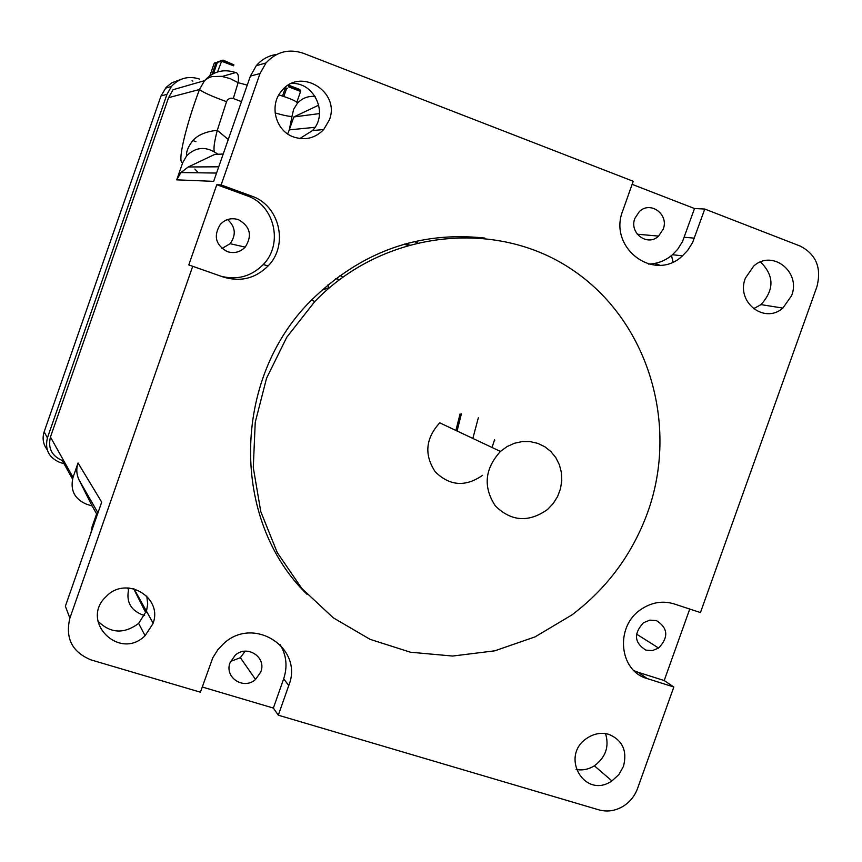 <?xml version="1.0" encoding="UTF-8"?>
<svg xmlns="http://www.w3.org/2000/svg" width="862" height="862" viewBox="0 0 862 862"><rect width="100%" height="100%" fill="white"/><g stroke="black" fill="none" stroke-linecap="round" stroke-linejoin="round"><path stroke-width="1.29" d="M276.788 54.392C268.556 55.567 261.703 59.349 256.24 65.738L250.4 76.082L213.657 181.354L176.721 179.846L180.934 172.551L188.25 166.969L214.767 154.406L223.193 154.029M221.125 184.942L251.596 196.083C279.633 205.275 288.91 245.023 268.168 265.884C255.411 278.491 240.455 282.208 223.301 277.036L188.789 264.925L216.782 184.716L221.125 184.942L260.022 73.539L266.024 62.915C276.411 51.698 288.845 48.477 303.327 53.261L633.214 181.279L622.784 210.705C607.732 247.976 654.527 282.801 682.467 255.852L672.489 254.732L677.683 249.28L682.521 241.522L694.513 208.529L704.782 209.046L800.205 246.079C816.206 254.376 821.766 267.953 816.885 286.798L700.44 612.57L674.019 603.885C662.522 600.437 651.478 602.312 640.875 609.509C614.725 626.663 619.024 671.142 647.33 678.62L637.988 672.241L664.193 680.549L673.825 687.003L637.546 788.504C634.777 795.982 630.047 801.865 623.377 806.153C615.446 810.916 607.29 812.155 598.907 809.871L278.307 715.201L273.373 708.068L202.247 687.003M278.307 715.201L288.748 685.559C304.124 648.041 253.45 615.123 223.409 643.849L217.87 649.679L212.774 657.825L200.415 692.197L91.221 659.958C72.192 652.2 65.07 638.279 69.876 618.162L192.743 266.239M647.728 512.222C632.492 554.007 607.225 588.229 571.948 614.897L535.097 636.867L494.766 650.821L452.625 656.047L410.431 652.211L370.046 639.324L333.271 617.806L301.829 588.487L277.252 552.574L260.787 511.64L253.288 467.549L255.227 422.348L266.563 378.213L286.777 337.247L314.899 301.409C383.515 230.262 495.564 218.054 571.646 269.332C648.127 320.19 679.331 424.212 647.728 512.222M482.58 475.328C465.502 487.17 449.738 486.017 435.278 471.87C424.039 454.802 425.526 438.456 439.739 422.833L500.445 451.429L507.05 446.591L514.42 443.251L522.232 441.57L530.141 441.603L537.78 443.359L544.816 446.742L550.937 451.613L555.871 457.733L559.416 464.833L561.41 472.613L561.765 480.716L560.483 488.786L557.606 496.48L553.264 503.451L547.499 509.528C528.632 522.738 511.241 521.542 495.338 505.908C482.989 487.008 484.681 468.842 500.445 451.429M307.066 594.338C230.682 520.422 231.436 379.269 311.322 300.256C361.146 251.65 418.986 230.93 484.843 238.084M291.604 83.452C314.695 82.159 328.691 113.999 312.518 130.561L299.825 138.534M293.586 136.983C275.517 130.916 268.804 105.024 281.745 90.822C300.364 66.816 340.781 91.878 329.327 119.98L323.724 129.526C315.223 138.222 305.17 140.711 293.586 136.983M146.766 596.03L147.693 604.003L146.54 610.846L138.642 623.398C123.966 634.281 110.379 633.505 97.869 621.082M152.822 623.926L145.085 635.682C119.559 661.348 79.272 621.039 106.285 596.439C126.186 575.169 163.586 597.538 152.822 623.926M760.51 261.983C774.259 275.549 774.421 289.761 760.974 304.62L753.496 308.768M745.371 278.157L753.711 266.078C772.33 248.999 801.326 271.95 791.564 295.72L782.858 308.09C764.378 324.575 735.717 301.937 745.371 278.157M605.533 733.616C609.423 746.578 605.706 757.31 594.371 765.812C588.563 769.41 582.464 770.628 576.096 769.454M608.906 734.37C622.59 740.242 627.439 750.91 623.463 766.372L618.884 774.604L611.923 780.907C584.576 799.99 559.05 755.554 587.485 737.883C594.381 733.465 601.525 732.301 608.906 734.37M273.373 708.068L283.673 678.814C287.692 666.574 286.475 655.12 280.042 644.453M260.798 671.94L255.529 679.471C243.72 690.29 224.098 677.457 230.057 662.695L235.132 655.325C246.974 644.205 266.821 657.146 260.798 671.94M673.825 687.003L647.33 678.62M704.782 209.046L692.628 242.47L687.725 250.325L682.467 255.852M689.74 609.057L664.193 680.549M634.066 670.722L637.988 672.241M656.424 620.597C668.072 628.032 668.804 637.18 658.622 648.062L652.372 650.584L645.886 650.12C634.26 642.815 633.451 633.689 643.483 622.741L649.819 620.123L656.424 620.597M632.126 184.349L694.513 208.529M648.429 264.052C657.394 263.858 665.421 260.744 672.489 254.732M634.874 218.355L639.367 211.567C650.476 200.534 669.224 214.487 663.201 229.195L658.579 236.102C647.513 246.909 628.904 233.074 634.874 218.355M221.265 276.314C237.449 280.279 251.435 276.368 263.233 264.58C283.706 244 274.536 204.779 246.855 195.706L216.782 184.716M227.309 251.629C215.565 244.991 213.248 235.897 220.37 224.335C225.478 219.088 231.522 217.536 238.483 219.681C250.271 226.458 252.501 235.606 245.196 247.125C240.132 252.21 234.173 253.719 227.309 251.629M78.043 462.991L73.033 477.354C69.994 490.09 74.488 499.033 86.512 504.195L92.105 505.962L79.11 480.048C76.459 474.553 76.104 468.863 78.043 462.991L101.705 502.126L65.372 606.223L69.876 618.162M133.976 588.778L153.091 623.107M230.542 661.477L240.369 657.684L245.142 651.187M221.965 248.493L230.122 243.687C236.36 234.917 235.531 226.868 227.622 219.541M181.58 171.829L184.802 172.605M199.618 79.099C188.638 75.565 179.242 78.011 171.452 86.415L166.991 94.314L161 95.984L166.172 87.331L171.894 82.741L179.921 79.843M192.043 80.791L192.916 81.103M161 95.984L44.145 431.84L47.432 437.864C44.684 449.458 48.789 457.625 59.769 462.388L64.047 463.756M166.991 94.314L47.432 437.864M47.151 449.619C43.122 444.232 42.109 438.305 44.145 431.84M90.984 532.845L92.019 527.038L96.619 513.881M204.553 80.619C213.27 71.287 223.657 68.615 235.725 72.57C238.138 72.947 238.946 76.309 238.117 82.677L233.3 98.505C230.24 97.654 227.988 98.71 226.544 101.673L217.289 130.324C214.282 141.907 213.334 149.094 214.444 151.884M315.136 96.469C308.187 95.844 302.293 98.085 297.455 103.203L293.63 109.302L292.002 116.381C289.6 116.607 283.964 115.465 275.097 112.954M241.468 101.651L233.3 98.505M217.892 154.266L215.511 152.617C205.027 146.184 195.415 147.24 186.666 155.806L182.69 162.724C176.915 163.565 185.632 126.305 199.478 89.508C203.001 92.331 212.02 96.393 226.544 101.673M168.564 97.665L199.478 89.508L204.531 80.651L173.057 89.723L168.564 97.665L50.449 437.045C47.809 448.132 51.742 455.944 62.236 460.502L72.527 479.024M292.002 116.381L289.298 129.871L293.823 116.952L318.778 105.121M659.807 265.227L656.176 263.794L656.424 263.072M655.583 265.227L656.176 263.794M494.745 440.363L494.185 441.053M492.234 446.979L492.256 447.572M321.515 290.408L330.038 287.208M478.324 417.811L472.85 438.435M457.108 431.011L461.375 413.879M460.06 413.965L455.901 430.45M404.72 244.054L408.997 244.722M403.847 244.302L407.489 245.164M198.379 172.799L194.877 169.049M327.991 284.783L328.702 287.66M342.807 277.122L340.048 275.42M129.063 587.992L128.88 588.52C125.852 601.062 130.237 609.79 142.025 614.692L144.654 615.49M182.69 162.724L176.721 179.846M414.116 241.619L417.251 242.556M195.933 141.68L192.98 140.592M283.792 96.555L286.755 88.075L287.326 88.29M282.488 96.113L285.193 88.398L286.755 88.075M212.063 74.337L216.05 62.883L217.989 61.795M219.304 61.353L217.353 62.452L221.34 61.116L233.58 65.803L233.871 64.822L223.28 60.178L221.965 60.265L217.558 71.945M217.353 62.452L213.474 73.582M288.339 85.381L288.576 86.846L300.59 91.447L296.83 102.201M300.59 91.447L300.547 90.338L299.233 89.26L288.878 85.295M209.865 75.737L214.121 63.529L216.33 62.387M144.31 609.833L133.621 588.692M492.051 447.475L494.594 439.652M92.105 505.962L97.223 514.948M293.823 116.952L319.522 113.579M250.4 76.082L260.022 73.539M288.748 685.559L283.673 678.814M694.427 238.16L684.299 237.276M251.596 196.083L246.855 195.706M218.732 166.808L188.25 166.969M79.11 480.048L97.956 512.836M92.622 528.147L92.019 527.038M314.996 127.317L289.298 129.871L287.682 133.922M222.202 76.438L235.725 72.57M128.492 589.748L127.501 587.927M128.88 588.52L128.578 587.97M73.033 477.354L50.449 437.045M223.28 60.178L222.461 60.448M214.121 63.529L216.05 62.883M145.904 612.71L143.491 608.367M256.24 65.738L266.024 62.915M311.322 300.256L314.899 301.409M312.518 130.561L323.724 129.526M138.642 623.398L145.085 635.682M760.974 304.62L782.868 308.09M594.371 765.812L611.923 780.907M268.168 265.884L263.233 264.58M240.369 657.684L255.529 679.471M636.501 634.087L658.622 648.062M637.266 234.195L658.579 236.102M230.122 243.687L245.196 247.125M216.545 173.057L180.934 172.551M171.452 86.415L165.364 88.258M204.542 80.64L207.925 78.119L211.88 76.589L221.545 76.33L230.143 78.582L238.117 82.677L247.243 85.122M278.857 94.906C290.526 98.527 296.733 101.285 297.455 103.203M186.666 155.806C186.073 152.315 187.657 147.876 191.429 142.489C198.152 132.349 213.657 130.658 217.289 130.324L228.258 139.504M671.498 255.572L673.017 261.951M217.666 61.902L221.631 60.577M221.965 60.265L233.871 64.822M288.856 85.866L300.547 90.338M214.444 62.991L216.362 62.344M339.553 279.547L335.771 278.588"/></g></svg>
